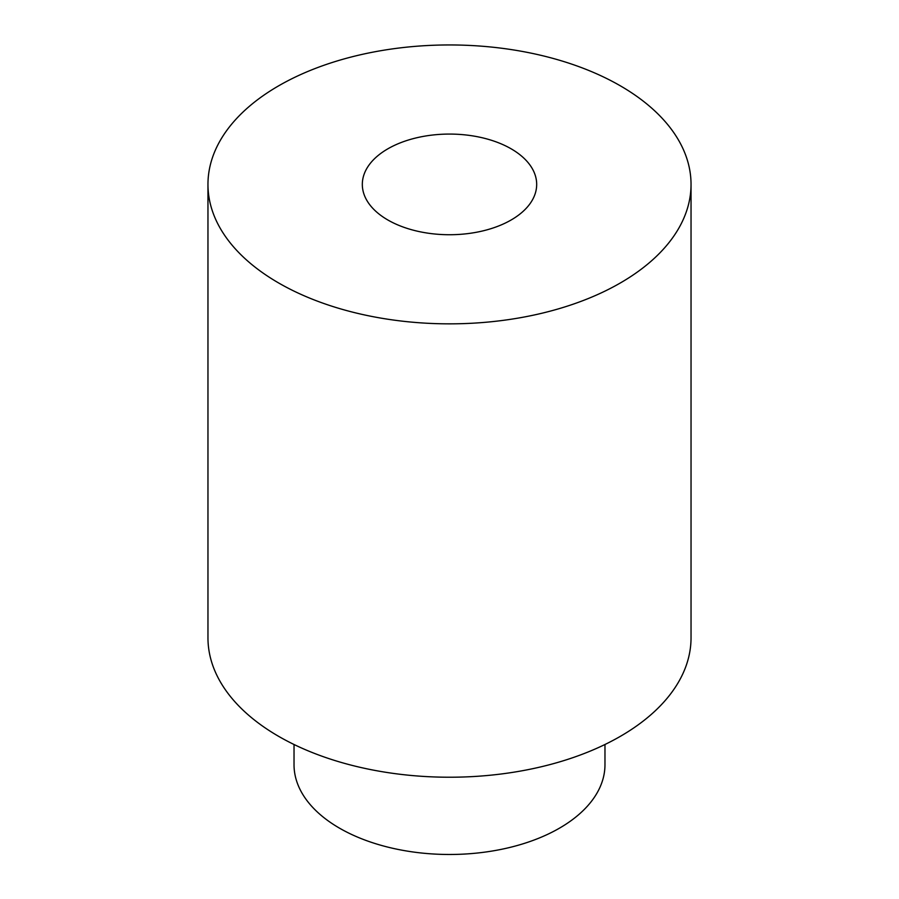 <?xml version="1.0" encoding="UTF-8"?>
<svg xmlns="http://www.w3.org/2000/svg" width="899" height="899" viewBox="0 0 899 899"><rect width="100%" height="100%" fill="white"/><g stroke="black" fill="none" stroke-linecap="round" stroke-linejoin="round"><path stroke-width="1.35" d="M207.961 184.407L207.961 637.773A241.539 139.457 0 0 0 278.701 736.382A241.539 139.457 0 0 0 541.928 766.611A241.539 139.457 0 0 0 691.039 637.773L691.039 184.407A241.539 139.457 0 0 0 449.5 44.95A241.539 139.457 0 0 0 207.961 184.407A241.539 139.457 0 0 0 278.701 283.005A241.539 139.457 0 0 0 541.928 313.234A241.539 139.457 0 0 0 691.039 184.407M387.862 219.997A87.181 50.333 0 0 0 482.864 230.897A87.181 50.333 0 0 0 536.681 184.407A87.181 50.333 0 0 0 449.5 134.075A87.181 50.333 0 0 0 362.319 184.407A87.181 50.333 0 0 0 387.862 219.997M604.971 744.496L604.971 764.723A155.471 89.765 180 0 1 509.003 847.645A155.471 89.765 180 0 1 339.564 828.193A155.471 89.765 180 0 1 294.029 764.723L294.029 744.496"/></g></svg>
